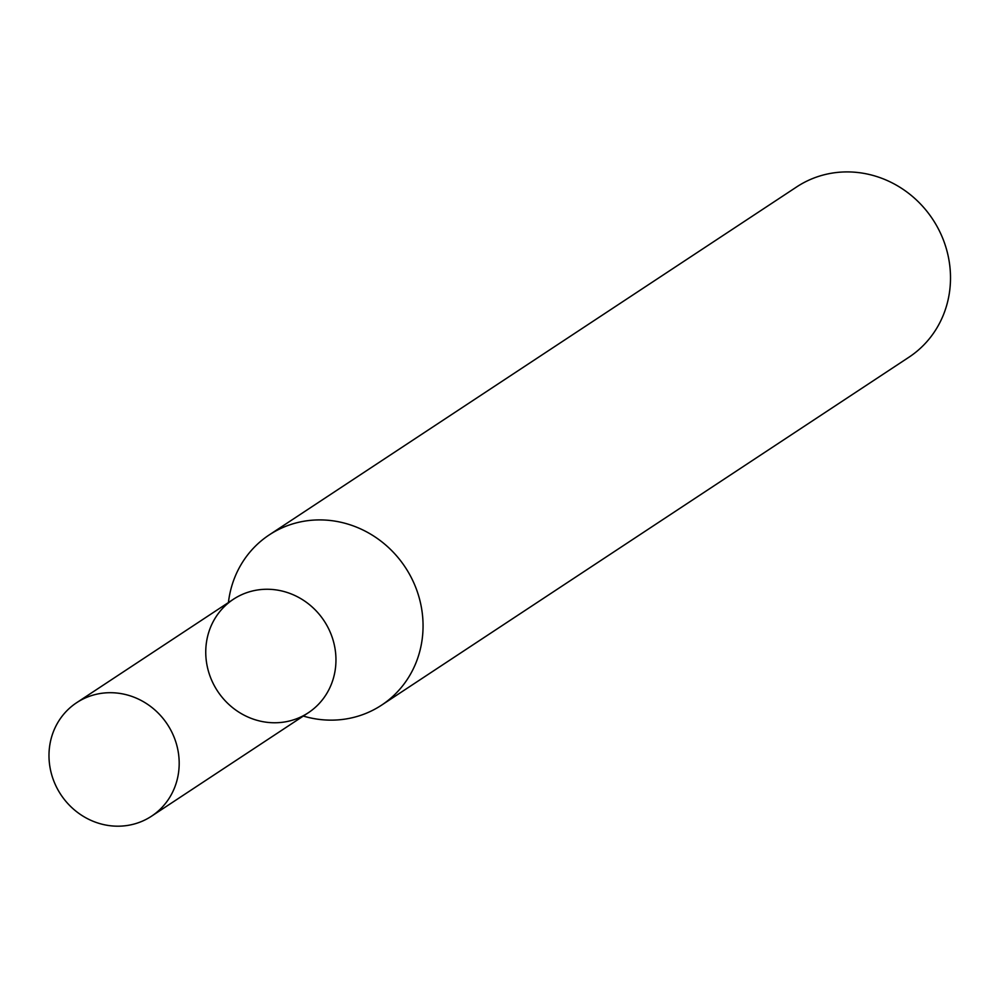 <?xml version="1.0" encoding="UTF-8"?>
<svg xmlns="http://www.w3.org/2000/svg" width="999" height="999" viewBox="0 0 999 999"><rect width="100%" height="100%" fill="white"/><g stroke="black" fill="none" stroke-linecap="round" stroke-linejoin="round"><path stroke-width="1.5" d="M303.296 716.058A101.985 95.717 -123.4 0 0 381.568 705.157L909.015 357.167A101.985 95.717 -123.4 0 0 932.741 219.33A101.985 95.717 -123.4 0 0 796.678 186.913L269.243 534.902A101.985 95.717 -123.4 0 0 228.421 602.559M381.568 705.157A101.985 95.717 -123.4 0 0 417.107 591.146A101.985 95.717 -123.4 0 0 269.243 534.902M234.003 598.801L233.404 599.263A67.994 63.811 56.6 0 1 331.993 636.763A67.994 63.811 56.6 0 1 308.291 712.774A67.994 63.811 56.6 0 1 217.595 691.158A67.994 63.811 56.6 0 1 233.404 599.263A67.994 63.811 56.6 0 1 331.993 636.763A67.994 63.811 56.6 0 1 308.291 712.774L308.953 712.412M175.225 740.197A67.994 63.811 56.6 0 1 151.523 816.195A67.994 63.811 56.6 0 1 60.827 794.592A67.994 63.811 56.6 0 1 76.648 702.697A67.994 63.811 56.6 0 1 175.225 740.197M151.523 816.195L308.291 712.774M76.648 702.697L233.404 599.263"/></g></svg>
